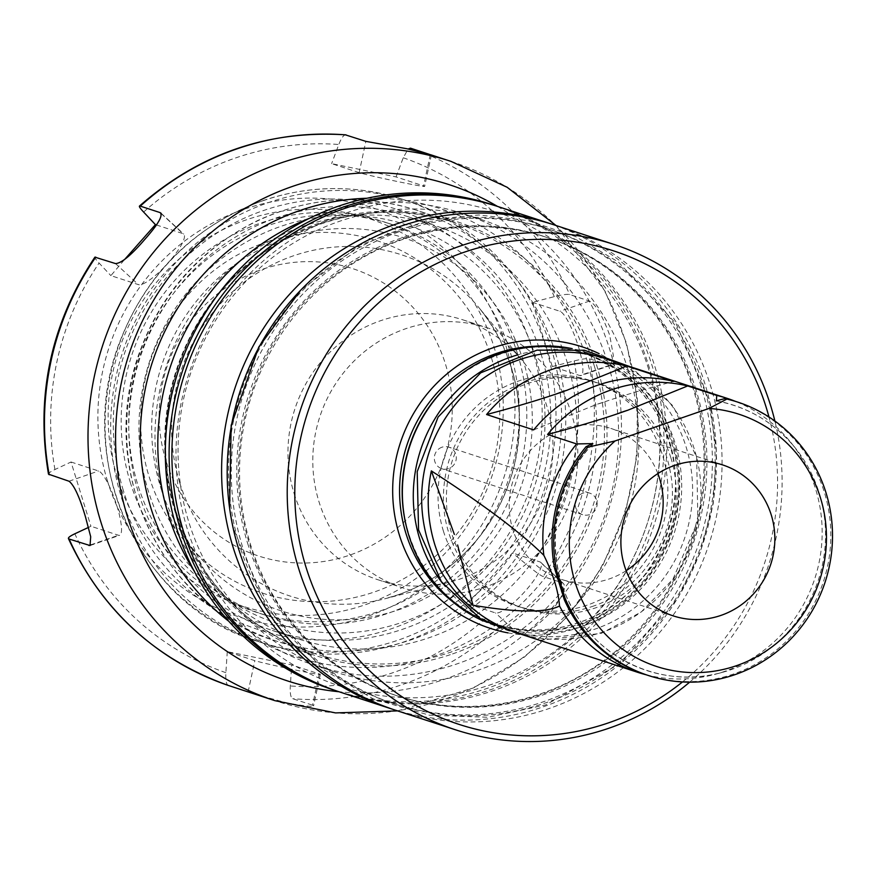 <?xml version="1.0" encoding="UTF-8"?>
<svg xmlns="http://www.w3.org/2000/svg" width="876" height="876" viewBox="0 0 876 876"><rect width="100%" height="100%" fill="white"/><g stroke="black" fill="none" stroke-linecap="round" stroke-linejoin="round"><path stroke-width="0.66" stroke-dasharray="4.38 3.29" d="M646.192 674.794A144.102 139.185 108.1 0 0 715.243 674.279A144.102 139.185 108.1 0 0 790.908 442.533A144.102 139.185 108.1 0 0 735.468 401.372M516.599 632.779A144.102 139.185 108.1 0 0 659.102 596.282A144.102 139.185 108.1 0 0 694.493 449.695A144.102 139.185 108.1 0 0 606.05 358.821M646.806 674.991A143.817 138.912 108.1 0 0 823.495 581.401A143.817 138.912 108.1 0 0 736.081 401.569M533.659 429.908L593.578 405.621A122.651 118.468 108.1 0 1 603.323 402.248C623.471 395.405 646.959 388.451 673.786 381.399M603.323 402.248L593.578 405.621M626.165 570.703A79.42 76.716 -71.9 0 1 561.527 579.419A79.42 76.716 -71.9 0 1 509.197 504.751A79.42 76.716 -71.9 0 1 562.961 428.933A79.42 76.716 -71.9 0 1 610.824 428.408A79.42 76.716 -71.9 0 1 657.876 473.587M582.858 493.199A11.344 10.961 108.1 0 0 582.649 514.694A11.344 10.961 108.1 0 0 596.589 507.313A11.344 10.961 108.1 0 0 582.858 493.199M441.997 447.209A11.344 10.961 108.1 0 0 441.789 468.704A11.344 10.961 108.1 0 0 455.728 461.324A11.344 10.961 108.1 0 0 441.997 447.209M247.623 543.251A241.108 232.885 108.1 0 0 395.602 695.325A241.108 232.885 108.1 0 0 634.049 634.246A241.108 232.885 108.1 0 0 693.255 388.988A241.108 232.885 108.1 0 0 545.277 236.925A241.108 232.885 108.1 0 0 306.83 297.993A241.108 232.885 108.1 0 0 247.623 543.251M443.376 530.998A118.567 114.526 108.1 0 0 516.15 605.776A118.567 114.526 108.1 0 0 633.403 575.74A118.567 114.526 108.1 0 0 662.519 455.137A118.567 114.526 108.1 0 0 589.756 380.348A118.567 114.526 108.1 0 0 472.493 410.384A118.567 114.526 108.1 0 0 443.376 530.998M483.245 620.996A144.102 139.185 108.1 0 0 497.305 626.482A144.102 139.185 108.1 0 0 639.808 589.975A144.102 139.185 108.1 0 0 675.199 443.398A144.102 139.185 108.1 0 0 586.756 352.513A144.102 139.185 108.1 0 0 572.181 348.648M442.621 583.438A144.102 139.185 108.1 0 0 508.222 630.041A144.102 139.185 108.1 0 0 650.726 593.545A144.102 139.185 108.1 0 0 686.116 446.968A144.102 139.185 108.1 0 0 597.673 356.083A144.102 139.185 108.1 0 0 517.212 354.999M670.896 457.863A118.567 114.526 108.1 0 0 598.133 383.086A118.567 114.526 108.1 0 0 480.869 413.122A118.567 114.526 108.1 0 0 451.753 533.736A118.567 114.526 108.1 0 0 524.527 608.513A118.567 114.526 108.1 0 0 641.779 578.478A118.567 114.526 108.1 0 0 670.896 457.863M571.656 414.173A136.722 132.057 108.1 0 0 487.746 327.942A136.722 132.057 108.1 0 0 352.535 362.576A136.722 132.057 108.1 0 0 318.952 501.652A136.722 132.057 108.1 0 0 402.872 587.884A136.722 132.057 108.1 0 0 538.083 553.26A136.722 132.057 108.1 0 0 571.656 414.173M294.117 493.549A136.722 132.057 108.1 0 0 378.038 579.781A136.722 132.057 108.1 0 0 450.165 581.971A136.722 132.057 108.1 0 0 546.821 406.07A136.722 132.057 108.1 0 0 522.435 360.638A136.722 132.057 108.1 0 0 462.911 319.839A136.722 132.057 108.1 0 0 327.701 354.473A136.722 132.057 108.1 0 0 294.117 493.549M194.165 571.075A237.703 229.6 108.1 0 0 314.429 665.234A237.703 229.6 108.1 0 0 549.504 605.02A237.703 229.6 108.1 0 0 607.878 363.222A237.703 229.6 108.1 0 0 461.991 213.306A237.703 229.6 108.1 0 0 309.327 218.365M628.125 369.836A237.703 229.6 108.1 0 0 482.227 219.92A237.703 229.6 108.1 0 0 247.152 280.134A237.703 229.6 108.1 0 0 188.778 521.932A237.703 229.6 108.1 0 0 334.665 671.848A237.703 229.6 108.1 0 0 569.75 611.634A237.703 229.6 108.1 0 0 628.125 369.836M333.537 689.981A255.288 246.594 108.1 0 0 586.011 625.311A255.288 246.594 108.1 0 0 648.7 365.62A255.288 246.594 108.1 0 0 492.016 204.612M338.705 691.657A255.288 246.594 108.1 0 0 590.304 626.001A255.288 246.594 108.1 0 0 652.478 366.858A255.288 246.594 108.1 0 0 497.185 206.309M648.623 369.125A249.616 241.108 108.1 0 0 345.002 213.339A249.616 241.108 108.1 0 0 187.256 528.841A249.616 241.108 108.1 0 0 490.889 684.627A249.616 241.108 108.1 0 0 648.623 369.125M340.096 692.117A255.288 246.594 108.1 0 0 592.57 627.457A255.288 246.594 108.1 0 0 655.27 367.767A255.288 246.594 108.1 0 0 498.575 206.758M392.601 709.242A255.288 246.594 108.1 0 0 643.323 642.601A255.288 246.594 108.1 0 0 704.972 383.995A255.288 246.594 108.1 0 0 551.07 223.917M701.118 386.261A249.616 241.108 108.1 0 0 397.496 230.476A249.616 241.108 108.1 0 0 239.75 545.978A249.616 241.108 108.1 0 0 543.383 701.775A249.616 241.108 108.1 0 0 701.118 386.261M696.048 389.897A241.108 232.885 108.1 0 0 548.069 237.834A241.108 232.885 108.1 0 0 309.622 298.913A241.108 232.885 108.1 0 0 250.416 544.171A241.108 232.885 108.1 0 0 398.394 696.234A241.108 232.885 108.1 0 0 636.841 635.166A241.108 232.885 108.1 0 0 696.048 389.897M703.91 387.181A249.616 241.108 108.1 0 0 400.288 231.384A249.616 241.108 108.1 0 0 242.542 546.887A249.616 241.108 108.1 0 0 546.175 702.683A249.616 241.108 108.1 0 0 703.91 387.181M395.383 710.173A255.288 246.594 108.1 0 0 647.857 645.502A255.288 246.594 108.1 0 0 710.556 385.823A255.288 246.594 108.1 0 0 553.862 224.804M689.62 682.185A255.288 246.594 108.1 0 0 774.888 421.038M682.459 681.955A249.047 240.561 108.1 0 0 768.975 416.998M254.741 694.088L288.292 703.286C307.498 706.483 315.59 707.118 312.568 705.18L292.759 698.72C290.712 697.745 289.901 693.485 290.317 685.963L291.708 664.928L227.278 651.645L254.817 660.646A34.044 0.953 12.1 0 0 291.16 669.133A34.044 0.953 12.1 0 0 320.32 674.4A34.044 0.953 12.1 0 0 319.247 673.918L291.708 664.928M320.32 674.4L313.608 705.804L312.568 705.18L319.247 673.918M227.278 651.645L225.877 672.691C225.471 680.214 226.282 684.474 228.329 685.448M467.915 603.925L485.512 618.39C491.863 623.57 496.199 626.603 498.521 627.49L518.329 633.95C525.228 634.553 535.926 627.413 550.435 612.543C562.972 596.447 567.111 586.591 562.863 582.956L543.054 576.496C540.744 575.609 536.408 572.575 530.046 567.396L512.449 552.931L467.915 603.925L495.444 612.915A34.044 8.059 -47.4 0 0 524.888 591.519A34.044 8.059 -47.4 0 0 540.755 562.37A34.044 8.059 -47.4 0 0 539.988 561.921L512.449 552.931M540.755 562.37L562.863 582.956L539.988 561.921M552.296 366.562L574.196 360.923C582.08 358.952 587.216 358.251 589.592 358.853L610.627 365.325L613.375 355.765L609.718 335.256C602.557 315.809 595.811 304.399 589.504 301.048L569.696 294.577C567.32 293.986 562.184 294.686 554.3 296.657L532.4 302.286L552.296 366.562L579.835 375.552A34.044 7.107 -109.1 0 0 581.018 375.585A34.044 7.107 -109.1 0 0 577.459 343.622A34.044 7.107 -109.1 0 0 559.939 311.287L532.4 302.286M359.16 172.627L331.621 163.637L396.051 176.908L423.59 185.898A34.044 0.953 -167.9 0 1 424.663 186.38A34.044 0.953 -167.9 0 1 395.492 181.113A34.044 0.953 -167.9 0 1 359.16 172.627L365.84 141.364M346.042 134.893C343.874 134.499 341.465 137.696 338.815 144.485L331.621 163.637M429.174 154.275L430.839 154.8M396.051 176.908L403.245 157.768L408.15 148.997M156.355 224.935L182.953 233.629A34.044 8.059 132.6 0 1 183.73 234.067A34.044 8.059 132.6 0 1 167.853 263.227A34.044 8.059 132.6 0 1 138.419 284.623L110.88 275.633L124.48 259.646M95.736 257.117C93.841 256.624 94.958 258.606 99.076 263.052L110.88 275.633M88.531 527.396L90.929 526.268L71.033 462.002L54.936 469.525C49.286 472.23 47.37 473.982 49.209 474.759M71.033 462.002L98.572 470.992A34.044 7.107 70.9 0 1 116.092 503.339A34.044 7.107 70.9 0 1 119.651 535.291A34.044 7.107 70.9 0 1 118.468 535.258L90.929 526.268M165.969 460.699A151.198 146.04 -71.9 0 1 261.508 269.6A151.198 146.04 -71.9 0 1 445.424 363.967A151.198 146.04 -71.9 0 1 349.874 555.066A151.198 146.04 -71.9 0 1 165.969 460.699M491.425 357.802A185.263 178.945 -71.9 0 1 374.348 591.968A185.263 178.945 -71.9 0 1 149.008 476.336A185.263 178.945 -71.9 0 1 266.074 242.181A185.263 178.945 -71.9 0 1 491.425 357.802M130.425 482.775A205.367 198.37 -71.9 0 1 180.861 273.87A205.367 198.37 -71.9 0 1 383.962 221.847A205.367 198.37 -71.9 0 1 510.007 351.375A205.367 198.37 -71.9 0 1 459.571 560.279A205.367 198.37 -71.9 0 1 256.471 612.302A205.367 198.37 -71.9 0 1 130.425 482.775M517.541 353.838A205.367 198.37 -71.9 0 1 467.116 562.742A205.367 198.37 -71.9 0 1 264.005 614.755A205.367 198.37 -71.9 0 1 137.959 485.238A205.367 198.37 -71.9 0 1 188.395 276.334A205.367 198.37 -71.9 0 1 391.495 224.311A205.367 198.37 -71.9 0 1 517.541 353.838M551.092 347.86A232.6 224.672 -71.9 0 1 493.965 584.456A232.6 224.672 -71.9 0 1 263.939 643.378A232.6 224.672 -71.9 0 1 121.173 496.681A232.6 224.672 -71.9 0 1 178.299 260.073A232.6 224.672 -71.9 0 1 408.325 201.162A232.6 224.672 -71.9 0 1 551.092 347.86M540.996 353.816A217.708 210.295 -71.9 0 1 487.527 575.28A217.708 210.295 -71.9 0 1 272.217 630.424A217.708 210.295 -71.9 0 1 138.594 493.111A217.708 210.295 -71.9 0 1 192.063 271.659A217.708 210.295 -71.9 0 1 407.373 216.503A217.708 210.295 -71.9 0 1 540.996 353.816M567.199 362.368A217.708 210.295 -71.9 0 1 513.741 583.832A217.708 210.295 -71.9 0 1 298.431 638.987A217.708 210.295 -71.9 0 1 164.808 501.674A217.708 210.295 -71.9 0 1 218.266 280.211A217.708 210.295 -71.9 0 1 433.576 225.066A217.708 210.295 -71.9 0 1 567.199 362.368M366.902 198.261A235.436 227.41 -71.9 0 1 586.099 357.528A235.436 227.41 -71.9 0 1 499.057 622.54A235.436 227.41 -71.9 0 1 228.778 621.27M507.949 632.866A148.066 143.018 108.1 0 0 579.463 627.38A148.066 143.018 108.1 0 0 673.031 440.223A148.066 143.018 108.1 0 0 599.118 353.652M451.906 601.1A142.394 137.543 108.1 0 0 493.396 623.416A142.394 137.543 108.1 0 0 579.2 622.475A142.394 137.543 108.1 0 0 669.187 442.49A142.394 137.543 108.1 0 0 581.784 352.689A142.394 137.543 108.1 0 0 535.126 346.217M406.398 526.64A142.394 137.543 108.1 0 0 408.577 534.448A142.394 137.543 108.1 0 0 495.98 624.26A142.394 137.543 108.1 0 0 581.784 623.318A142.394 137.543 108.1 0 0 671.772 443.344A142.394 137.543 108.1 0 0 584.369 353.532A142.394 137.543 108.1 0 0 454.447 379.483M582.452 623.8A142.7 137.839 108.1 0 0 672.637 443.431A142.7 137.839 108.1 0 0 543.635 346.841A142.7 137.839 108.1 0 0 410.724 443.322C433.861 371.862 516.446 329.365 584.369 353.532L581.784 352.689C611.437 362.664 635.034 380.874 652.587 407.307C702.891 476.883 666.789 594.705 579.003 622.475C550.358 632.133 521.822 632.439 493.396 623.416L495.98 624.26C426.875 603.684 385.287 520.64 408.774 449.3A142.7 137.839 108.1 0 0 408.873 534.732A142.7 137.839 108.1 0 0 582.452 623.8M591.957 444.351A139.602 134.838 108.1 0 0 573.145 610.068A139.602 134.838 108.1 0 0 721.955 672.472A139.602 134.838 108.1 0 0 795.266 447.964A139.602 134.838 108.1 0 0 716.71 400.901M179.733 482.775A179.481 173.36 108.1 0 0 384.586 598.856A179.481 173.36 108.1 0 0 398.054 594.793A179.481 173.36 108.1 0 0 511.464 367.942A179.481 173.36 108.1 0 0 479.457 308.297A179.481 173.36 108.1 0 0 262.263 270.104A179.481 173.36 108.1 0 0 179.733 482.775M523.443 361.372A196.334 189.643 108.1 0 0 284.623 238.841A196.334 189.643 108.1 0 0 160.549 486.99A196.334 189.643 108.1 0 0 399.368 609.532A196.334 189.643 108.1 0 0 523.443 361.372M535.608 357.156A209.506 202.367 108.1 0 0 280.769 226.402A209.506 202.367 108.1 0 0 148.373 491.206A209.506 202.367 108.1 0 0 403.223 621.971A209.506 202.367 108.1 0 0 535.608 357.156M555.526 353.083A226.534 218.803 108.1 0 0 416.494 210.207A226.534 218.803 108.1 0 0 192.468 267.596A226.534 218.803 108.1 0 0 136.842 498.017A226.534 218.803 108.1 0 0 275.874 640.893A226.534 218.803 108.1 0 0 412.377 639.403A226.534 218.803 108.1 0 0 555.526 353.083M594.224 365.719A226.534 218.803 108.1 0 0 455.191 222.843A226.534 218.803 108.1 0 0 231.165 280.221A226.534 218.803 108.1 0 0 175.529 510.653A226.534 218.803 108.1 0 0 314.561 653.529A226.534 218.803 108.1 0 0 451.074 652.04A226.534 218.803 108.1 0 0 594.224 365.719M452.553 653.923A228.187 220.413 108.1 0 0 596.742 365.511A228.187 220.413 108.1 0 0 319.182 223.084A228.187 220.413 108.1 0 0 174.981 511.507A228.187 220.413 108.1 0 0 452.553 653.923M248.127 691.909L254.817 660.646M518.329 633.95L495.444 612.915M589.504 301.048L559.939 311.287M609.4 365.314L579.835 375.552M430.269 154.636L423.59 185.898M115.544 263.588L138.419 284.623M161.272 213.689L182.953 233.629M498.521 627.49A283.66 273.991 -71.9 0 1 292.759 698.72M589.592 358.853A283.66 273.991 -71.9 0 1 543.054 576.496M450.976 161.37A283.66 273.991 -71.9 0 1 625.081 340.271A283.66 273.991 -71.9 0 1 555.417 628.815A283.66 273.991 -71.9 0 1 274.889 700.669M410.472 148.164A283.66 273.991 -71.9 0 1 569.696 294.577M107.595 481.417A215.167 207.842 -71.9 0 1 243.561 209.441A215.167 207.842 -71.9 0 1 505.299 343.742A215.167 207.842 -71.9 0 1 369.322 615.708A215.167 207.842 -71.9 0 1 107.595 481.417M574.196 360.923A272.316 263.03 -71.9 0 1 530.046 567.396M485.512 618.39A272.316 263.03 -71.9 0 1 290.317 685.963M225.877 672.691A272.316 263.03 -71.9 0 1 74.832 533.791M54.936 469.525A272.316 263.03 -71.9 0 1 99.076 263.052M143.62 212.058A272.316 263.03 -71.9 0 1 338.815 144.485M403.245 157.768A272.316 263.03 -71.9 0 1 554.3 296.657M69.007 481.231L98.572 470.992M90.819 544.828L118.468 535.258M117.329 477.54A203.823 196.881 -71.9 0 1 246.134 219.909A203.823 196.881 -71.9 0 1 494.064 347.126A203.823 196.881 -71.9 0 1 365.259 604.747A203.823 196.881 -71.9 0 1 117.329 477.54M123.286 490.319A221.256 213.711 -71.9 0 1 263.096 210.667A221.256 213.711 -71.9 0 1 532.225 348.757A221.256 213.711 -71.9 0 1 392.415 628.41A221.256 213.711 -71.9 0 1 123.286 490.319M262.57 200.867A232.6 224.672 -71.9 0 1 402.741 199.334A232.6 224.672 -71.9 0 1 545.507 346.031A232.6 224.672 -71.9 0 1 488.381 582.639A232.6 224.672 -71.9 0 1 258.354 641.56A232.6 224.672 -71.9 0 1 115.588 494.852A232.6 224.672 -71.9 0 1 262.57 200.867M497.469 206.397A260.96 252.069 -71.9 0 1 608.141 511.08A260.96 252.069 -71.9 0 1 338.99 691.755M722.514 464.882L610.824 428.408M673.217 615.883L561.527 579.419M589.701 493.122L448.83 447.132M582.649 514.694L441.789 468.704M395.602 695.325L398.394 696.234M545.277 236.925L548.069 237.834M516.15 605.776L524.527 608.513M589.756 380.348L598.133 383.086M497.305 626.482L508.222 630.041M586.756 352.513L597.673 356.083M716.349 400.901C748.192 406.979 774.493 422.659 795.266 447.964L790.908 442.533M592.877 443.793C552.011 487.165 543.372 557.771 572.63 608.71C600.706 661.38 664.95 688.788 721.955 672.472L715.243 674.279M378.038 579.781L402.872 587.884M462.911 319.839L487.746 327.942M522.435 360.638L479.457 308.297C514.869 353.532 526.64 405.095 514.76 462.988C506.875 496.517 491.108 525.622 467.477 550.314C447.581 570.736 424.422 585.573 397.989 594.815L384.586 598.856L450.165 581.971M416.494 210.207C362.741 193.421 309.874 196.826 257.916 220.413C197.899 249.923 157.373 296.975 136.338 361.558C97.827 482.577 171.477 611.47 275.874 640.893L314.561 653.529C244.754 628.705 198.184 580.197 174.861 507.992C159.552 453.899 163.078 400.715 185.449 348.429C228.735 244.448 352.787 186.807 455.191 222.843L416.494 210.207M314.429 665.234L334.665 671.848M461.991 213.306L482.227 219.92M610.638 365.336L581.018 375.585M431.375 154.975L424.663 186.38M160.834 213.01L183.73 234.067M90.042 545.54L119.651 535.291M391.495 224.311L383.962 221.847M264.005 614.755L256.471 612.302M263.939 643.378L258.354 641.56C147.639 610.419 72.763 471.496 118.019 346.403C144.441 275.327 192.501 226.807 262.176 200.856C309.151 185.011 356.006 184.497 402.741 199.334L408.325 201.162M433.576 225.066L407.373 216.503M298.431 638.987L272.217 630.424M397.551 710.885L473.522 687.901L524.417 657.066L567.976 616.036L602.272 566.663L625.749 511.168L637.049 455.41L637.301 398.657L626.504 343.195L605.075 291.237L556.03 225.515M539.583 640.279L601.264 633.381L641.188 612.039L672.932 579.244L697.887 520.837L696.672 457.524L673.217 406.114L632.154 368.161L629.034 366.321M591.99 606.575C641.867 590.358 677.137 535.74 671.936 482.337C665.771 432.492 640.006 399.029 594.64 381.947C557.081 370.778 522.129 377.227 489.772 401.307C470.138 416.976 456.484 436.938 448.808 461.203C438.624 496.78 442.873 530.002 461.564 560.87C476.172 583.438 495.991 598.932 521.034 607.375C544.565 614.853 568.217 614.591 591.99 606.575M396.992 695.774C334.008 674.027 288.127 632.384 259.362 570.845C230.914 503.799 231.374 436.303 260.741 368.391C307.739 259.241 438.613 199.399 546.668 237.374C596.928 254.303 636.929 285.149 666.669 329.934C702.618 387.192 713.414 449.596 699.048 517.147C676.316 603.86 623.997 662.88 542.091 694.186C493.56 710.556 445.194 711.082 396.992 695.774M229.589 508.003L233.169 527.571L265.746 606.63L322.686 669.144L373.22 698.862L429.437 715.221L488.085 717.258L545.792 704.873L620.493 663.406L677.608 598.669L700.099 552.844L713.25 503.492L716.513 452.629L709.746 402.325L676.141 323.759L618.379 262.034L575.521 236.553L528.348 220.642L478.833 214.97L429.021 219.766L359.773 245.203L300.534 290.361"/><path stroke-width="1.31" d="M457.611 544.981L472.92 605.207C454.874 588.278 442.106 567.878 434.616 543.996C427.368 520.037 426.273 495.674 431.342 470.894L454.359 534.404M564.319 599.753L554.552 568.206L556.643 570.889L565.14 598.319L564.319 599.753A143.817 138.912 108.1 0 0 646.806 674.991L648.481 675.538A143.817 138.912 108.1 0 0 825.17 581.949A143.817 138.912 108.1 0 0 737.756 402.117A143.817 138.912 108.1 0 0 726.872 399.073L709.067 408.424L615.051 440.967A132.681 128.159 108.1 0 0 624.216 650.32A132.681 128.159 108.1 0 0 818.731 582.989A132.681 128.159 108.1 0 0 709.067 408.424M431.342 470.894C483.399 504.532 520.891 532.674 543.821 555.296C553.106 573.944 558.34 590.84 559.523 606.017C545.737 612.926 516.862 612.653 472.92 605.207M615.051 440.967L587.741 447.231L586.066 446.683L592.636 443.606L576.638 443.935A144.102 139.185 108.1 0 0 543.821 555.296M576.638 443.935L547.566 434.452A144.102 139.185 108.1 0 1 687.693 385.944L716.765 395.426L716.349 400.901M559.523 606.017A144.102 139.185 108.1 0 0 637.783 672.352A144.102 139.185 108.1 0 0 646.192 674.794M735.468 401.372A144.102 139.185 108.1 0 0 727.233 398.383A144.102 139.185 108.1 0 0 716.765 395.426M727.233 398.383L606.05 358.821A144.102 139.185 108.1 0 0 463.546 395.317A144.102 139.185 108.1 0 0 428.156 541.894A144.102 139.185 108.1 0 0 516.599 632.779L637.783 672.352M626.712 366.026L673.786 381.399A144.102 139.185 -71.9 0 0 533.659 429.908L486.585 414.534A144.102 139.185 108.1 0 1 626.712 366.026L566.805 390.313A122.651 118.468 -71.9 0 0 557.048 393.696C536.911 400.529 513.413 407.482 486.585 414.534M565.14 598.319A143.817 138.912 108.1 0 0 648.481 675.538M587.741 447.231A143.817 138.912 108.1 0 0 556.643 570.889M737.756 402.117L736.081 401.569A143.817 138.912 108.1 0 0 725.197 398.525L726.872 399.073M557.048 393.696L566.805 390.313M687.693 385.944L627.785 410.231A122.651 118.468 -71.9 0 0 618.029 413.603C597.892 420.447 574.404 427.389 547.566 434.452M618.029 413.603L627.785 410.231M592.877 443.793L592.636 443.606A139.602 134.838 108.1 0 0 591.957 444.351M716.71 400.901A139.602 134.838 108.1 0 0 716.24 400.814L725.197 398.525M674.651 465.397A79.42 76.716 -71.9 0 1 722.514 464.882A79.42 76.716 -71.9 0 1 770.792 564.199A79.42 76.716 -71.9 0 1 673.217 615.883A79.42 76.716 -71.9 0 1 620.887 541.226A79.42 76.716 -71.9 0 1 674.651 465.397M657.876 473.587A79.42 76.716 -71.9 0 1 626.165 570.703M572.181 348.648A144.102 139.185 108.1 0 0 410.735 443.289A144.102 139.185 108.1 0 0 408.764 449.322A144.102 139.185 108.1 0 0 408.862 535.597A144.102 139.185 108.1 0 0 483.245 620.996M517.212 354.999A144.102 139.185 108.1 0 0 419.779 539.167A144.102 139.185 108.1 0 0 442.621 583.438M586.066 446.683A143.817 138.912 108.1 0 0 554.552 568.206M309.327 218.365A237.703 229.6 108.1 0 0 168.531 515.318A237.703 229.6 108.1 0 0 194.165 571.075M497.185 206.309A255.288 246.594 108.1 0 0 495.783 205.838L492.016 204.612A255.288 246.594 108.1 0 0 239.542 269.282A255.288 246.594 108.1 0 0 176.853 528.973A255.288 246.594 108.1 0 0 333.537 689.981L337.304 691.208A255.288 246.594 108.1 0 0 338.705 691.657M495.783 205.838A255.288 246.594 108.1 0 0 243.309 270.509A255.288 246.594 108.1 0 0 180.62 530.199A255.288 246.594 108.1 0 0 337.304 691.208M551.07 223.917A255.288 246.594 108.1 0 0 548.277 222.986L498.575 206.758A255.288 246.594 108.1 0 0 246.101 271.418A255.288 246.594 108.1 0 0 183.412 531.108A255.288 246.594 108.1 0 0 340.096 692.117L389.798 708.345A255.288 246.594 108.1 0 0 392.601 709.242M548.277 222.986A255.288 246.594 108.1 0 0 295.803 287.646A255.288 246.594 108.1 0 0 233.115 547.336A255.288 246.594 108.1 0 0 389.798 708.345M774.888 421.038A255.288 246.594 108.1 0 0 770.584 405.424A255.288 246.594 108.1 0 0 613.901 244.404L553.862 224.804A255.288 246.594 108.1 0 0 301.388 289.474A255.288 246.594 108.1 0 0 238.699 549.164A255.288 246.594 108.1 0 0 395.383 710.173L455.421 729.774A255.288 246.594 108.1 0 0 689.62 682.185M613.901 244.404A255.288 246.594 108.1 0 0 361.427 309.075A255.288 246.594 108.1 0 0 298.727 568.765A255.288 246.594 108.1 0 0 455.421 729.774M768.975 416.998A249.047 240.561 108.1 0 0 766.358 407.92A249.047 240.561 108.1 0 0 463.415 252.485A249.047 240.561 108.1 0 0 306.031 567.265A249.047 240.561 108.1 0 0 682.459 681.955M124.48 259.646L155.424 224.639L143.62 212.058C139.492 207.612 138.386 205.63 140.28 206.123L160.078 212.594C163.352 215.31 158.227 224.278 144.726 239.476C131.192 255.244 121.457 263.282 115.544 263.588L94.882 257.15C50.841 323.562 35.39 395.897 48.487 474.157L69.007 481.231C74.055 485.019 79.53 496.856 85.443 516.752L90.688 536.714L90.042 545.54L69.094 539.025A283.66 273.991 -71.9 0 0 228.329 685.448L274.889 700.669A283.66 273.991 -71.9 0 1 100.795 521.768A283.66 273.991 -71.9 0 1 280.046 163.243A283.66 273.991 -71.9 0 1 450.976 161.37L430.839 154.8M430.269 154.636L406.858 148.723L365.84 141.364L345.407 134.849M408.15 148.997L410.472 148.164L429.174 154.275M155.424 224.639L156.355 224.935M161.272 213.689L160.834 213.021M139.459 206.112L140.28 206.123A283.66 273.991 -71.9 0 1 346.042 134.893M228.308 685.437C155.052 659.157 101.758 610.2 68.416 538.543L69.094 539.025C67.266 538.247 69.171 536.506 74.832 533.791L88.531 527.396M228.778 621.27A235.436 227.41 -71.9 0 1 150.946 508.168A235.436 227.41 -71.9 0 1 366.902 198.261M535.126 346.217A142.394 137.543 108.1 0 0 405.993 533.604A142.394 137.543 108.1 0 0 451.906 601.1M599.118 353.652A148.066 143.018 108.1 0 0 400.233 443.201A148.066 143.018 108.1 0 0 507.949 632.866M454.447 379.483A142.394 137.543 108.1 0 0 406.398 526.64M410.724 443.322L410.724 443.322A142.7 137.839 108.1 0 0 408.774 449.3L408.764 449.322M49.209 474.759A283.66 273.991 -71.9 0 1 95.736 257.117M88.903 545.496L90.819 544.828M338.99 691.755A260.96 252.069 -71.9 0 1 127.348 516.336A260.96 252.069 -71.9 0 1 292.255 186.489A260.96 252.069 -71.9 0 1 497.469 206.397M345.691 134.827C267.946 129.987 199.191 153.738 139.437 206.09M274.889 700.669L335.541 712.911L397.551 710.885M556.03 225.515L507.171 187.278L450.976 161.37M629.034 366.321L584.5 350.247L537.021 350.137L480.694 372.837L438.077 417.075L417.195 471.66L418.564 529.903L441.329 581.631L481.888 620.153L539.583 640.279M300.534 290.361L258.781 347.005L231.176 425.276L229.589 508.003"/></g></svg>
